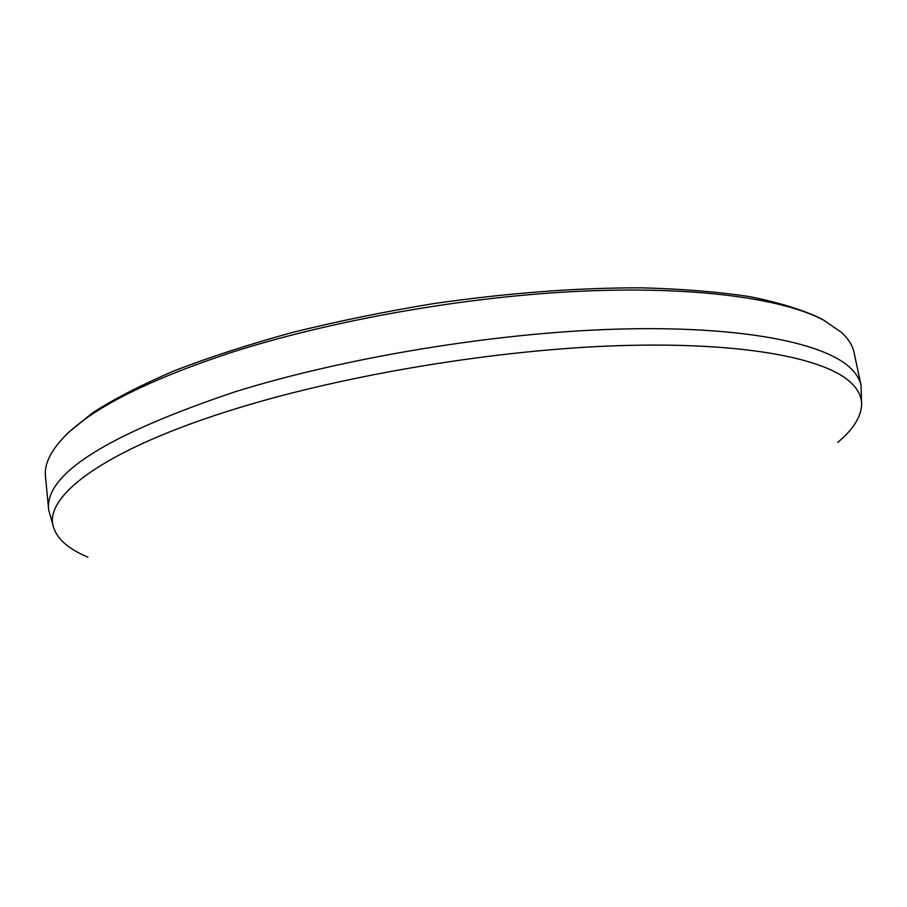 <?xml version="1.0" encoding="UTF-8"?>
<svg xmlns="http://www.w3.org/2000/svg" width="907" height="907" viewBox="0 0 907 907"><rect width="100%" height="100%" fill="white"/><g stroke="black" fill="none" stroke-linecap="round" stroke-linejoin="round"><path stroke-width="1.36" d="M837.717 442.412C853.045 429.612 861.015 417.084 861.605 404.828C861.82 396.37 857.659 388.434 849.122 381.031C821.425 357.188 738.922 341.769 618.347 345.68C497.932 349.649 349.127 374.092 239.437 407.64C103.398 448.942 41.507 497.365 53.91 528.418C58.139 539.937 69.476 549.506 87.945 557.136M53.717 527.806L48.638 509.813C44.477 474.248 106.833 434.838 235.707 391.586C345.952 357.335 495.721 332.688 616.919 329.139C738.275 325.636 821.266 341.996 849.099 366.813C855.72 372.709 859.711 378.933 861.072 385.486L861.605 404.182M64.125 436.97L67.98 432.9L92.99 412.538C114.77 398.581 141.855 384.67 174.246 370.816C209.472 357.199 248.779 344.433 292.167 332.518C337.336 321.327 384.228 311.725 432.832 303.732C507.047 293.04 576.489 287.734 641.147 287.825C681.758 288.88 717.879 291.805 749.499 296.6C778.172 302.337 801.55 309.434 819.611 317.881L824.508 320.613M861.072 385.486L854.099 352.71C852.648 345.714 848.578 339.048 841.889 332.71L823.601 320.137C782.435 298.346 694.32 285.954 579.494 291.272C464.747 296.68 331.236 320.352 230.922 352.596C147.886 380.112 92.525 408.003 64.839 436.244C50.611 450.881 44.16 464.282 45.486 476.447L48.638 509.813M67.98 432.9L64.839 436.244M819.611 317.881L823.601 320.137"/></g></svg>
